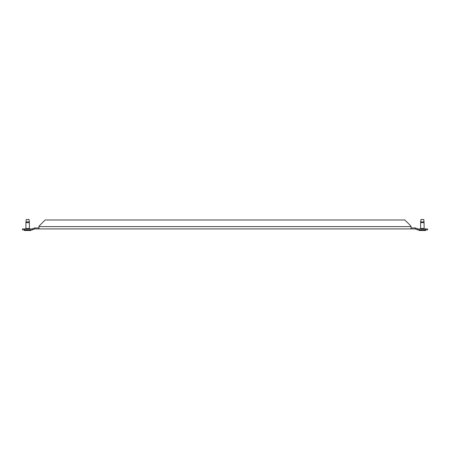 <?xml version="1.0" encoding="UTF-8"?>
<svg xmlns="http://www.w3.org/2000/svg" width="450" height="450" viewBox="0 0 450 450"><rect width="100%" height="100%" fill="white"/><g stroke="black" fill="none" stroke-linecap="round" stroke-linejoin="round"><path stroke-width="0.67" d="M38.976 227.953L34.993 227.953A1.851 1.851 0 0 0 34.346 228.071L32.237 228.859A0.894 0.894 0 0 1 31.927 228.915L24.559 228.915L24.559 229.871L22.5 229.871L22.5 228.915L24.559 228.915M425.441 228.915L427.5 228.915L427.5 229.871L425.441 229.871L425.441 228.915L418.072 228.915A0.894 0.894 0 0 1 417.763 228.859L415.654 228.071A1.851 1.851 0 0 0 415.007 227.953L411.024 227.953M38.976 228.915L38.976 226.164L45.152 219.988L404.848 219.988L411.024 226.164L411.024 228.915L34.993 228.915A0.894 0.894 0 0 0 34.678 228.971L32.574 229.759A1.851 1.851 0 0 1 31.927 229.871L24.559 229.871M425.441 229.871L418.072 229.871A1.851 1.851 0 0 1 417.426 229.759L415.322 228.971A0.894 0.894 0 0 0 415.007 228.915L411.024 228.915M425.661 230.49L419.046 230.49L419.046 230.164L425.661 230.164L425.661 230.49M424.412 228.915L424.131 228.628L420.294 228.915M419.332 229.871L419.046 230.164M425.374 229.871L425.661 230.164M424.131 228.628L424.069 222.638L420.637 222.638L420.637 228.482L424.069 228.482M424.024 221.878L420.677 221.878L420.941 219.51L423.765 219.51L424.024 221.878A6.862 6.862 0 0 1 424.069 222.638M420.677 221.878A6.862 6.862 0 0 0 420.637 222.638M30.954 230.49L24.339 230.49L24.339 230.164L30.954 230.164L30.954 230.49M29.706 228.915L29.424 228.628L25.588 228.915M24.626 229.871L24.339 230.164M30.668 229.871L30.954 230.164M29.424 228.628L29.363 222.638L25.931 222.638L25.931 228.482L29.363 228.482M29.323 221.878L25.976 221.878L26.235 219.51L29.059 219.51L29.323 221.878A6.862 6.862 0 0 1 29.363 222.638M25.976 221.878A6.862 6.862 0 0 0 25.931 222.638M417.763 228.859L417.426 229.759M415.654 228.071L415.322 228.971M411.024 226.581L38.976 226.581M34.346 228.071L34.678 228.971M32.237 228.859L32.574 229.759"/></g></svg>

